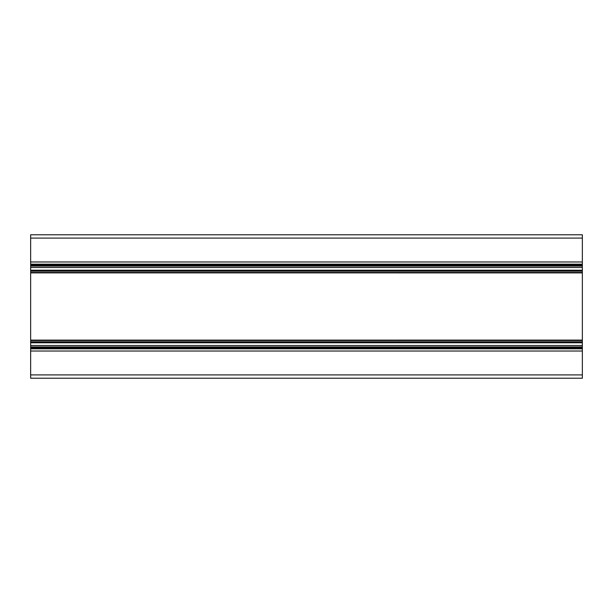<?xml version="1.0" encoding="UTF-8"?>
<svg xmlns="http://www.w3.org/2000/svg" width="613" height="613" viewBox="0 0 613 613"><rect width="100%" height="100%" fill="white"/><g stroke="black" fill="none" stroke-linecap="round" stroke-linejoin="round"><path stroke-width="0.92" d="M30.65 374.911L30.65 378.221L582.35 378.221L582.35 374.911L30.65 374.911L30.65 234.779L582.35 234.779L582.35 264.188L30.65 264.188M582.35 264.188L582.35 271.03L30.65 271.03M582.35 271.03L582.35 341.97L30.65 341.97M582.35 341.97L582.35 348.812L30.65 348.812M582.35 348.812L582.35 374.911M582.35 238.089L30.65 238.089M582.35 261.981L30.65 261.981M582.35 264.663L30.65 264.663M582.35 265.506L30.65 265.506M582.35 266.08L30.65 266.08M582.35 267.498L30.65 267.498M582.35 270.21L30.65 270.21M582.35 271.168L30.65 271.168M582.35 272.486L30.65 272.486M582.35 272.892L30.65 272.892L582.35 272.9M582.35 340.108L30.65 340.108L582.35 340.1M582.35 340.514L30.65 340.514M582.35 341.832L30.65 341.832M582.35 342.79L30.65 342.79M582.35 345.502L30.65 345.502M582.35 346.92L30.65 346.92M582.35 347.494L30.65 347.494M582.35 348.337L30.65 348.337M582.35 351.019L30.65 351.019"/></g></svg>
